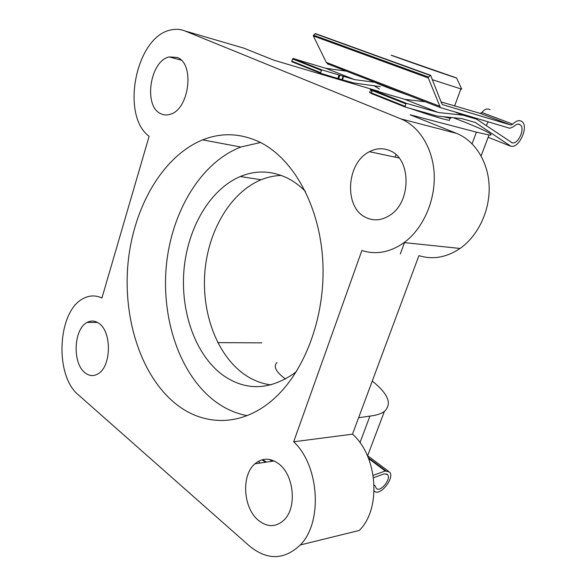 <?xml version="1.0" encoding="UTF-8"?>
<svg xmlns="http://www.w3.org/2000/svg" width="586" height="586" viewBox="0 0 586 586"><rect width="100%" height="100%" fill="white"/><g stroke="black" fill="none" stroke-linecap="round" stroke-linejoin="round"><path stroke-width="0.88" d="M265.648 462.229L261.92 459.834M374.146 490.804C379.157 497.565 395.242 477.986 389.602 472.067L385.28 470.99L373.165 475.341M373.509 477.7L384.387 473.825L387.536 474.616C391.66 478.952 379.838 493.266 376.241 488.248L375.172 485.875L374.139 485.274M385.28 470.99L368.579 458.53M391.17 55.165C389.126 54.857 458.838 79.147 456.597 77.967L391.17 55.165M456.597 77.967L461.739 89.182L432.387 79.711M266.505 462.105L262.572 459.658M272.395 461.233L269.194 459.409M450.224 117.398L451.015 117.984L450.114 118.277L443.206 116.665M371.656 91.035L370.081 89.841L372.198 89.944M409.196 95.518C390.466 88.838 378.724 84.289 373.971 81.864M374.264 90.398L378.571 91.533M160.754 113.684C143.292 106.3 149.848 61.017 169.127 56.937L177.236 57.465C194.933 63.53 189.344 109.23 170.409 114.219C167.003 115.369 163.78 115.193 160.754 113.684M365.891 217.487C343.733 207.627 346.136 162.879 369.429 151.708C376.219 148.185 382.944 147.804 389.624 150.565C411.497 158.498 411.577 202.368 389.639 215.421C381.567 220.512 373.648 221.2 365.891 217.487M84.845 372.623C72.151 362.895 73.697 328.914 87.124 322.432C91.218 320.249 95.247 320.637 99.217 323.597C112.043 332.328 111.223 366.821 97.994 373.861C93.474 376.505 89.087 376.095 84.845 372.623M258.485 520.412C243.073 508.143 241.095 475.231 254.917 463.812C262.25 457.725 270.139 457.688 278.592 463.716C293.974 474.653 297.285 507.696 284.027 520.046C275.999 527.327 267.487 527.451 258.485 520.412M285.492 379.032C275.845 371.854 273.032 366.353 277.039 362.536M396.334 103.473L373.004 94.156M371.011 93.159C369.092 92.119 368.85 91.665 370.286 91.797M259.173 141.863C240.15 133.103 221.31 132.443 202.646 139.878C162.608 156.242 133.659 207.078 128.107 262.301C122.628 317.568 140.523 375.106 175.339 403.498C202.551 425.773 239.901 427.165 270.922 401.351C303.702 374.564 325.706 317.883 322.82 261.796C319.978 205.679 293.066 158.022 259.173 141.863M260.477 142.515L240.824 147.02C200.888 162.476 171.918 211.326 166.453 264.572C161.055 317.854 179.162 373.326 214.029 400.531C224.138 408.303 235.133 413.342 247.028 415.642M296.531 371.443L293.491 373.831C268.74 390.554 245.08 390.899 222.504 374.886C195.255 354.581 180.334 311.679 183.975 269.831C187.659 227.998 209.803 189.483 240.282 176.518C255.987 170.021 271.75 170.577 287.565 178.188C293.908 181.404 299.849 185.791 305.401 191.358M281.28 175.448C274.38 175.661 267.656 177.104 261.1 179.77C230.701 192.355 208.594 230.02 204.954 270.988C201.35 311.972 216.322 353.981 243.549 373.809C252.002 379.896 261.144 383.596 270.974 384.914M300.274 544.965C323.098 522.17 319.187 465.269 293.674 441.778L361.884 250.5C376.036 255.035 390.122 252.398 404.12 242.589C422.565 229.067 435.002 202.002 434.241 175.602C433.486 149.203 419.701 126.488 400.853 118.877L185 30.97C180.429 29.146 175.69 28.817 170.782 29.981C135.74 36.64 120.357 115.457 149.122 136.296L101.92 298.032C95.745 295.139 89.651 295.249 83.637 298.369C57.618 310.375 54.073 375.245 78.334 394.825L249.424 545.976C267.223 560.48 284.166 560.143 300.274 544.965L359.233 530.462C381.596 508.919 377.64 455.967 352.501 434.167L418.924 255.635C432.768 259.913 446.481 257.518 460.069 248.449C477.964 235.968 489.947 210.938 489.163 186.436C488.38 161.934 474.975 140.706 456.633 133.41L410.149 114.79L476.418 132.165L489.032 134.985C497.14 135.893 480.579 128.151 453.366 117.727M378.644 91.313L273.852 60.182L243.717 48.111L239.227 46.799M395.067 157.107L395.931 154.667M450.114 118.277L449.352 120.342C443.77 119.471 430.703 115.501 410.149 108.425M472.082 143.738L476.418 132.165M372.257 381.068C388.254 393.843 392.312 403.952 384.409 411.387C381.244 413.782 376.424 415.349 369.934 416.089L359.965 442.679M369.934 416.089L358.603 417.752M217.758 342.634L261.817 342.854M293.674 441.778L352.501 434.167M441.075 101.927L480.154 113.376L481.89 112.483C484.659 109.069 487.391 108.146 490.072 109.721M442.796 104.726L510.831 125.016L512.787 124.166C516.383 120.562 519.482 119.727 522.089 121.668C529.012 126.891 518.757 149.027 510.794 146.17L475.341 122.511L461.739 118.599L437.105 116.035L405.102 106.996L405.79 103.839L406.398 103.341L438.379 112.519L463.006 115.186L476.594 119.163L512.105 142.757C517.914 144.874 525.408 128.7 520.361 124.899C518.485 123.492 516.251 124.071 513.651 126.642L509.791 128.283L440.401 107.612L428.307 77.953L428.527 77.074L430.629 75.301L441.756 103.663L442.598 104.645M486.233 125.616L488.131 121.925M488.167 137.27L510.128 145.995M379.42 89.079L373.817 85.534M469.855 116.563L476.594 119.163M320.864 73.338L291.967 61.786L291.74 61.12L320.652 72.657L320.923 73.36L337.844 78.524L353.534 82.919L380.263 86.655M405.051 106.974L371.194 93.452L372.425 89.892L404.772 99.32L438.379 112.519M320.652 72.657L321.406 70.386L322.044 69.954L354.647 79.637L325.655 68.254L346.311 71.14M291.74 61.12L293.037 58.475L325.655 68.254M374.842 82.311L354.647 79.637M404.772 99.32L425.319 101.766M456.223 112.563L463.006 115.186M328.526 64.431L326.285 62.394L313.349 35.958L313.517 35.16L315.502 33.607L430.446 75.235M385.991 470.888L368.228 457.644M260.294 463.021L258.309 461.365M256.258 463.614L255.701 463.145M185 30.97L243.717 48.111M400.853 118.877L456.633 133.41M480.154 113.376L510.831 125.016M481.89 112.483L512.787 124.166M511.432 142.493L512.105 142.757M371.063 92.764L404.919 106.278M371.876 90.391L405.79 103.839M292.451 58.908L321.406 70.386M372.425 89.892L406.398 103.341M293.037 58.475L322.044 69.954M326.285 62.394L439.419 106.139M313.349 35.958L428.307 77.953M313.517 35.16L428.527 77.074M315.019 33.673L430.139 75.396M337.844 78.524L338.972 75.169M338.657 78.751L339.777 75.404M341.975 79.542L343.088 76.217M342.495 79.681L343.608 76.363M388.342 471.129L367.627 455.718M387.536 474.616L386.621 473.935M374.557 485.398L374.132 485.076M404.472 242.626L400.311 253.958M460.838 89.043L454.604 106.029M169.127 56.937L181.118 60.08M369.429 151.708L399.015 157.942M87.124 322.432L97.525 322.461M254.917 463.812L274.167 460.977M240.824 147.02L202.646 139.878M261.1 179.77L240.282 176.518M481.121 155.898L489.032 134.985M384.409 411.387L367.525 455.989M404.12 242.589L460.069 248.449M518.324 124.129L520.361 124.899M371.106 93.394L404.992 106.938M291.85 61.728L320.791 73.294M327.362 63.793L440.401 107.612"/></g></svg>
